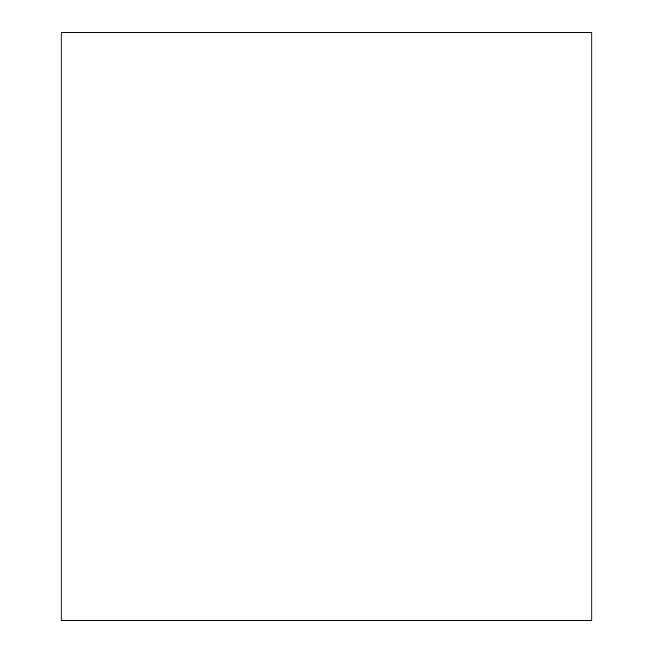 <?xml version="1.0" encoding="UTF-8"?>
<svg xmlns="http://www.w3.org/2000/svg" width="653" height="653" viewBox="0 0 653 653"><rect width="100%" height="100%" fill="white"/><g stroke="black" fill="none" stroke-linecap="round" stroke-linejoin="round"><path stroke-width="0.98" d="M61.088 32.65L61.088 620.35L591.912 620.35L591.912 32.65L61.088 32.65"/></g></svg>
